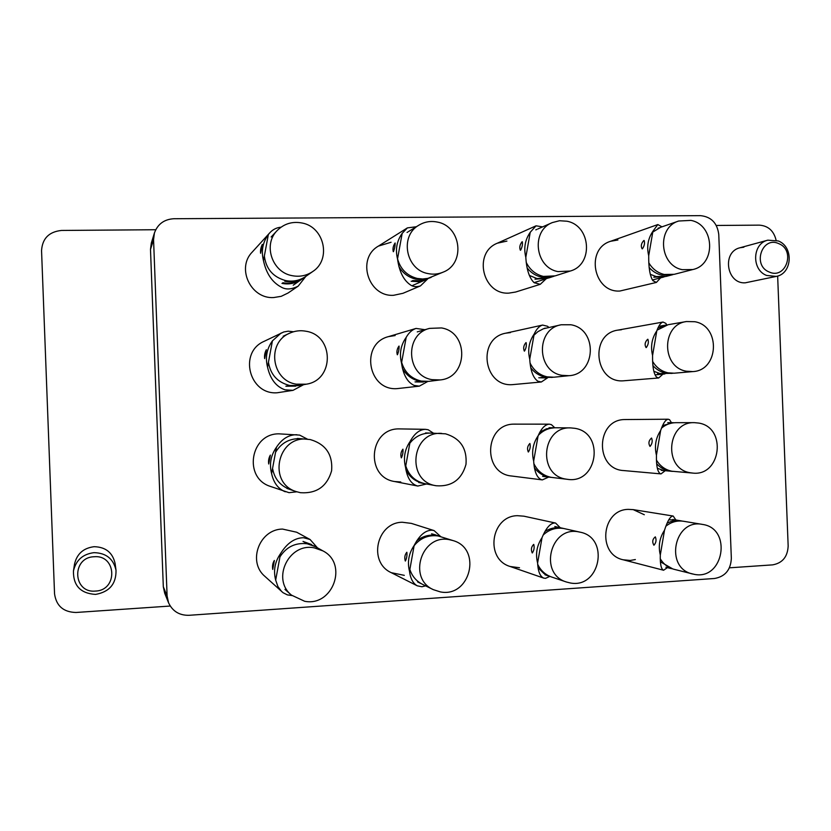 <?xml version="1.0" encoding="UTF-8"?>
<svg xmlns="http://www.w3.org/2000/svg" width="831" height="831" viewBox="0 0 831 831"><rect width="100%" height="100%" fill="white"/><g stroke="black" fill="none" stroke-linecap="round" stroke-linejoin="round"><path stroke-width="1.25" d="M660.593 277.845L656.386 282.436L619.884 291.027C593.427 292.907 585.159 248.843 610.598 241.281L617.911 239.982M546.144 278.78L540.285 284.306L515.615 292.034L508.925 293.114C482.603 294.995 472.787 252.749 497.385 243.182L506.92 241.094M427.747 278.863L420.476 285.885L402.973 293.301L393.603 295.296C368.185 297.093 356.208 258.524 378.417 246.101L391.089 242.257M305.829 276.37L298.215 286.113L288.077 293L281.221 296.324L273.638 297.56C250.806 299.077 236.181 268.112 252.271 252.032L269.711 232.888C272.838 229.47 276.609 227.58 281.013 227.195M662.889 374.189L658.671 377.98L623.354 380.816C594.539 383.174 589.283 333.854 617.973 330.104L621.38 329.762M547.546 377.866L541.334 381.99L512.447 384.639C483.123 387.059 476.869 338.124 505.892 333.158L510.442 332.597M427.695 381.502L419.343 386.145L397.176 388.617C367.811 391.079 359.906 343.619 388.555 336.597L395.14 335.558M303.564 384.701L293.011 390.352L277.274 392.762C249.29 395.14 238.268 352.417 264.081 341.354L283.766 331.964L288.243 331.185L293.488 331.766M665.132 470.772L661.029 473.899L623.676 470.564C594.591 469.318 595.775 419.385 624.85 419.551L668.207 419.219L669.578 419.707L671.458 422.688M548.637 477.098L542.352 479.892L511.761 476.028C482.177 473.68 484.328 423.945 513.974 424.132L549.249 424.163L551.379 424.62L554.796 427.778M400.76 481.97L394.621 481.533C365.131 477.243 368.943 428.671 398.724 428.889L425.441 429.326L428.173 429.752L433.429 433.169M296.854 491.807L289.022 492.669L270.407 486.415C243.088 478.043 250.287 433.574 278.842 433.834L299.638 435.101L307.532 439.204M635.362 559.543L630.303 560.458L623.157 559.782C597.001 554.422 601.644 509.507 628.329 509.372L633.191 509.621L644.305 514.732M519.5 567.75L510.141 566.493C484.587 559.107 490.913 515.812 517.495 515.687L523.914 516.186L555.586 523.052L560.219 527.695M404.302 575.343L391.308 572.694C367.821 562.275 376.588 522.377 402.308 522.252L411.366 523.385L434.104 530.594L440.555 536.483M291.982 595.557L287.36 594.882L283.07 592.721L265.016 576.475C247.254 561.849 259.334 529.285 282.478 529.067L296.677 532.224L310.077 539.496L317.452 547.826M743.859 247.212L740.057 247.742C721.692 251.772 726.481 284.109 745.241 282.82L776.227 276.411L766.608 275.456C751.359 269.846 752.273 243.525 767.813 240.169L778.325 240.969C793.896 246.828 792.307 273.794 776.227 276.411M116.018 570.253L115.104 563.491C112.642 552.584 105.641 546.985 94.09 546.694C83.412 548.065 76.878 553.882 74.51 564.156L73.45 570.99C75.943 560.219 82.788 554.1 93.986 552.657C106.098 552.947 113.442 558.816 116.018 570.253C116.257 583.871 109.443 591.921 95.575 594.404C80.576 593.479 73.211 585.678 73.45 570.99M155.729 229.73L61.515 230.447C49.019 231.745 42.36 238.466 41.55 250.619L54.545 593.843C56.269 605.913 63.416 612.125 75.985 612.478L170.23 606.038M168.548 602.766L164.683 593.189L163.312 586.759L167.104 595.972L168.548 602.766C172.568 611.294 179.371 615.47 188.98 615.304L714.535 578.49C725.141 576.6 730.74 569.879 731.342 558.349L718.763 234.435C717.267 222.999 711.17 216.735 700.46 215.644L173.887 218.73C164.216 219.301 157.724 224.048 154.421 232.971L153.558 239.64L167.104 595.972M153.558 239.64L150.494 249.445L163.312 586.759M150.494 249.445L151.304 243.13L154.421 232.971M777.65 276.027L788.162 546.05C787.611 556.843 782.418 563.117 772.591 564.872L729.431 567.822M776.092 240.19C773.806 230.841 768.239 225.824 759.389 225.139L716.301 225.461M769.194 271.997C785.877 279.891 795.901 250.276 778.824 243.66C762.152 235.62 751.982 265.411 769.194 271.997M94.121 556.749C71.362 557.258 72.733 593.396 95.43 591.07C118.085 590.415 116.724 554.589 94.121 556.749M262.316 244.397L260.591 253.247C260.259 250.495 260.841 247.545 262.316 244.397M298.215 286.113C291.494 289.552 285.822 289.863 281.169 287.059C272.142 282.28 266.242 273.482 263.479 260.664C261.048 251.076 262.669 242.361 268.361 234.519L269.711 232.888M263.479 260.664L268.361 234.519M282.82 282.727C289.977 284.077 296.511 282.748 302.432 278.749L305.07 276.889M264.351 255.99C266.003 268.922 273.098 277.128 285.667 280.587C292.928 281.958 299.565 280.618 305.569 276.557L312.736 271.529C331.59 259.542 324.37 226.863 301.954 222.988C292.294 221.202 284.036 223.726 277.159 230.561C262.814 244.626 272.08 272.339 292.169 275.674C299.669 277.107 306.525 275.726 312.736 271.529M281.948 283.381C289.074 284.721 295.587 283.402 301.476 279.424L301.954 279.081M284.773 281.252C292.003 282.623 298.599 281.283 304.582 277.242M307.428 439.204C277.357 435.475 267.27 483.247 296.449 491.672L300.458 492.7C316.663 493.749 327.05 486.447 331.611 470.782C332.878 454.547 325.752 444.138 310.233 439.557L300.427 438.675C289.531 438.342 281.242 442.892 275.539 452.324M272.568 468.383C274.375 478.666 280.12 485.678 289.79 489.407L296.449 491.672M299.949 438.643L297.363 438.446M286.882 488.41L289.333 489.241M286.768 386.041L298.796 385.584M268.444 362.233C270.459 374.646 277.533 382.395 289.666 385.48L299.274 385.501L306.244 384.192C334.426 380.297 334.291 335.537 306.088 331.257C300.375 330.167 294.88 330.821 289.593 333.221C266.419 342.663 271.457 380.681 296.314 384.171L306.244 384.192M285.874 386.218L295.763 386.145M288.752 385.657L298.319 385.677M314.866 546.383L303.98 541.968M322.895 550.88L314.378 547.899C289.084 542.352 271.166 578.999 291.463 595.121L304.613 601.26C332.857 607.014 348.469 563.657 322.895 550.88L315.385 546.663L307.138 543.765C295.524 542.466 286.466 546.819 279.954 556.843M311.604 544.544L303.014 541.417M314.357 546.081L306.151 543.204M440.773 536.566L433.117 534.312M453.134 540.607L449.592 539.735C421.816 533.533 407.148 578.293 433.356 589.667L440.316 591.89C470.201 598.019 482.406 548.782 453.134 540.607L438.134 535.964C428.505 534.697 420.496 537.948 414.108 545.697M409.86 569.443C412.072 576.163 416.248 581.098 422.387 584.266L433.356 589.667M435.724 534.915L431.59 533.803M439.973 536.286L436.555 535.444C429.232 534.343 422.595 536.172 416.653 540.929M417.588 581.897L421.639 583.871M441.645 433.398C411.168 431.092 405.798 481.596 436.14 485.74L436.244 485.761C451.732 486.81 461.652 479.674 465.994 464.363C467.188 448.491 460.374 438.311 445.53 433.824L430.437 433.076C422.013 433.065 415.147 436.452 409.828 443.235M405.746 465.911C408.945 475.592 415.386 481.533 425.088 483.715L425.192 483.735M405.912 469.899C409.735 477.254 415.625 481.772 423.571 483.434L420.361 482.842M418.782 482.562L419.52 482.686M423.571 483.434L424.329 483.559M429.669 433.065L425.534 432.941M416.476 381.699L428.194 381.429M401.643 362.378C404.728 372.444 411.272 378.676 421.255 381.076L428.973 381.346L440.129 379.933C468.113 377.731 469.255 332.286 441.458 327.933L429.585 328.38C404.167 334.228 406.266 375.934 432.172 379.663L440.129 379.933M415.022 381.896L423.332 382.042M402.391 368.226C406.297 375.238 412.083 379.59 419.748 381.273L427.435 381.543M418.014 331.694L417.266 331.891M412.591 280.587L422.065 280.701L431.216 277.325M397.55 258.846C400.49 269.265 407.086 275.799 417.318 278.458L422.657 278.998L427.955 278.354L443.245 272.101C465.661 263.614 461.298 226.24 437.397 222.085C430.832 220.724 424.703 221.732 418.99 225.118C399.347 235.89 405.777 269.94 428.09 273.596C433.346 274.666 438.394 274.168 443.245 272.101M411.158 281.242L418.502 281.647L426.324 279.465M398.922 266.647C402.879 273.254 408.509 277.419 415.832 279.133L423.28 279.548L430.448 277.679M407.782 232.026L407.055 232.451M579.986 532.141L578.906 531.923C550.402 525.493 538.291 573.951 566.482 582.022L570.087 582.926C600.127 589.158 610.099 537.605 579.986 532.141L554.817 526.511M563.584 528.485C555.856 527.332 549.031 529.534 543.11 535.081M537.657 564.239C540.617 570.492 545.229 574.74 551.524 576.984L566.482 582.022M562.514 528.215L561.476 528.007C555.607 527.062 550.08 528.215 544.918 531.487M538.031 567.729L543.952 573.546L550.496 576.61M544.585 476.579L551.535 477.42M533.824 463.542C537.48 471.073 543.256 475.675 551.14 477.347L567.552 479.342C597.707 484.161 605.041 432.837 574.907 428.329L570.71 427.903C541.739 426.23 537.262 475.218 566.077 479.123L567.552 479.342M570.71 427.903L555.638 427.768C548.896 427.82 543.121 430.344 538.311 435.34M542.591 476.34L545.001 476.641M534.364 467.718C538.156 472.777 543.058 475.914 549.083 477.108L550.506 477.316M554.599 427.778L546.414 428.827L539.89 432.12M540.773 377.544L552.999 377.284M530.001 362.918C533.679 370.429 539.433 375.082 547.265 376.869L554.038 377.201L569.058 375.685C596.253 374.251 597.873 329.097 570.907 324.765L561.237 324.765C535.663 328.806 536.369 371.53 562.078 375.342L569.058 375.685M561.237 324.765L543.443 328.754L537.896 331.662L533.969 335.194M538.789 377.752L546.455 377.949M530.718 367.749C534.489 372.704 539.329 375.82 545.219 377.087L551.971 377.419M545.437 328.141L544.419 328.328M529.347 275.414L536.951 278.541L548.595 277.99L554.142 276.183M526.2 262.357C529.887 269.836 535.621 274.521 543.391 276.422L555.191 275.871L570.232 271.041C593.666 264.788 591.059 225.492 566.919 221.223L559.492 220.734L552.314 222.594C530.697 230.789 535.05 267.79 558.068 271.602L570.232 271.041M534.987 279.185L547.587 278.292M527.062 267.8C530.822 272.661 535.59 275.757 541.365 277.087L553.114 276.536M536.816 229.439L535.808 229.855M683.84 521.317L683.56 521.266C677.057 520.31 671.147 521.982 665.818 526.262M660.24 558.702C663.543 564.187 668.155 567.718 674.066 569.308L694.29 574.346C723.728 580.568 732.412 528.589 702.694 524.454L702.403 524.403C674.066 518.315 664.166 568.144 692.639 574.003M675.572 519.936L668.758 519.832M674.024 519.718L672.767 519.468M682.251 521.089L680.963 520.84C676.112 520.071 671.469 520.881 667.023 523.26M660.375 561.777L672.788 568.944M657.331 468.248L663.74 470.554L672.767 471.385M656.407 460.01C660.074 466.098 665.226 469.837 671.853 471.229L692.607 473.068C721.111 476.682 727.125 427.394 698.767 423.072L694.477 422.657C666.878 421.317 662.909 468.944 690.353 472.766L692.607 473.068M694.477 422.657L675.873 422.678C670.503 422.75 665.704 424.579 661.486 428.162M661.258 470.346L664.655 470.71M656.625 463.636C660.105 467.573 664.333 470.034 669.308 471.021L671.49 471.312M667.708 422.688L673.307 422.688L662.556 425.586M653.841 371.291L659.98 373.555L672.933 373.275M652.584 361.35C656.251 367.51 661.403 371.332 668.041 372.839L674.221 373.202L692.774 371.592C719.023 370.584 720.841 326.012 694.83 321.722L686.468 321.545C661.351 324.516 661.289 367.375 686.416 371.218L692.774 371.592M686.468 321.545L668.093 324.713L657.041 330.187M657.518 373.773L664.831 373.981M652.875 365.536C656.355 369.494 660.562 371.997 665.506 373.067L671.656 373.42M658.671 377.98L656.635 377.181C653.748 374.043 652.397 366.803 652.574 355.46C650.413 346.506 651.816 338.31 656.791 330.873C658.713 325.575 660.801 322.625 663.045 322.044L665.839 323.373L666.826 324.973L657.923 328.048M650.309 274.334L656.22 276.578L666.098 276.422L672.944 274.614M648.772 262.741C652.439 268.953 657.591 272.859 664.229 274.479L674.232 274.323L692.774 269.545C716.291 264.746 714.764 224.713 690.904 220.392L678.719 221.015C656.48 227.424 659.45 265.795 682.48 269.691L692.774 269.545M678.719 221.015L660.583 227.32L652.782 232.078M653.779 277.222L664.852 276.702M649.136 267.468C652.605 271.436 656.802 273.991 661.715 275.134L671.677 274.978M659.347 227.798L658.079 228.193M270.355 455.097L268.714 463.999C268.216 460.821 268.766 457.85 270.355 455.097M285.272 491.786C278.156 488.867 273.596 482.801 271.602 473.597C269.171 464.072 270.802 455.284 276.484 447.223C282.021 438.799 288.824 434.634 296.906 434.727M271.602 473.597L276.484 447.223M266.335 349.726L264.653 358.597C264.237 355.647 264.798 352.697 266.335 349.726M293.011 390.352L285.095 389.853C276.121 386.706 270.272 379.123 267.54 367.115C265.11 357.559 266.73 348.802 272.423 340.855L281.158 333.002M267.54 367.115L272.423 340.855M274.375 560.489L272.734 569.432C272.184 566.056 272.724 563.065 274.334 560.468L274.375 560.489M281.782 591.672L277.918 586.582L275.674 580.1C273.243 570.617 274.864 561.787 280.546 553.623C287.059 543.131 294.735 537.834 303.554 537.719L310.077 539.496M275.674 580.1L280.546 553.623M406.878 552.272C407.211 555.472 406.712 558.39 405.372 561.029L405.31 561.018C404.281 557.684 404.79 554.765 406.837 552.262L406.878 552.272M425.617 585.855L421.93 586.759L417.255 585.813C413.017 583.404 410.431 578.594 409.517 571.364C407.18 562.088 408.727 553.456 414.15 545.479C419.426 535.278 425.389 530.188 432.027 530.199L434.104 530.594M409.517 571.364L414.15 545.479M402.931 449.166L402.942 449.166C403.222 452.178 402.692 455.076 401.363 457.871L401.342 457.871C400.365 454.754 400.895 451.846 402.931 449.166M426.563 483.985L417.806 486.042C411.21 484.307 407.117 478.033 405.518 467.199C403.18 457.881 404.728 449.291 410.161 441.417C414.42 433.574 419.52 429.544 425.441 429.326M405.518 467.199L410.161 441.417M398.973 346.091L399.057 346.091C399.212 348.885 398.662 351.783 397.405 354.764L397.322 354.764C396.449 351.845 397 348.947 398.973 346.091M419.343 386.145L414.202 385.449C407.429 382.302 403.201 374.833 401.518 363.054C399.181 353.715 400.729 345.156 406.172 337.386C408.81 332.722 412.103 329.73 416.051 328.432L424.953 329.699M401.518 363.054L406.172 337.386M395.026 243.047L395.151 243.016C395.203 245.623 394.642 248.511 393.447 251.689L393.312 251.71C392.544 248.968 393.115 246.08 395.026 243.047M420.476 285.885C416.414 287.162 413.038 286.809 410.337 284.836C403.502 280.13 399.233 271.498 397.53 258.95C395.192 249.57 396.74 241.052 402.173 233.376L407.387 227.891L416.352 226.738M397.53 258.95L402.173 233.376M533.751 544.398C534.562 547.556 534.084 550.413 532.297 552.968L532.255 552.958C530.77 549.665 531.258 546.808 533.71 544.388L533.751 544.398M549.8 576.402L545.531 578.355L543.754 578.116C540.088 576.506 538.041 571.468 537.605 563.013C535.351 553.924 536.826 545.479 542.02 537.688C546.154 527.768 550.538 522.865 555.17 522.99L555.586 523.052M537.605 563.013L542.02 537.688M529.856 443.494L529.908 443.494C530.635 446.476 530.126 449.311 528.36 452.012L528.319 452.002C526.916 448.927 527.425 446.081 529.856 443.494M542.352 479.892L541.739 479.778C537.044 478.126 534.354 471.894 533.668 461.08C531.425 451.96 532.9 443.557 538.093 435.86C541.376 428.36 545.105 424.464 549.249 424.163M533.668 461.08L538.093 435.86M525.971 342.611L526.106 342.611C526.698 345.384 526.158 348.22 524.475 351.098L524.34 351.098C523.063 348.199 523.613 345.364 525.971 342.611M541.334 381.99L537.937 381.232C533.19 378.084 530.458 370.73 529.742 359.179C527.498 350.028 528.973 341.655 534.167 334.052C536.546 328.941 539.361 325.949 542.612 325.066L547.587 326.292L548.803 327.404M529.742 359.179L534.167 334.052M522.086 241.759L522.294 241.738C522.761 244.335 522.19 247.16 520.59 250.214L520.362 250.235C519.23 247.503 519.801 244.678 522.086 241.759M540.285 284.306L534.136 282.706C529.326 278.063 526.563 269.597 525.815 257.309C523.572 248.126 525.047 239.785 530.24 232.285L536.047 225.814L542.591 226.873M525.815 257.309L530.24 232.285M655.327 536.857C656.594 539.984 656.126 542.778 653.924 545.24L653.904 545.229C652.003 541.978 652.47 539.194 655.306 536.857L655.327 536.857M667.428 567.635L663.585 570.243C661.144 569.214 660.043 564.135 660.302 555.004C658.142 546.102 659.544 537.844 664.509 530.22C667.532 520.746 670.42 516.02 673.183 516.041L675.863 519.988M660.302 555.004L664.509 530.22M651.504 438.051L651.597 438.062C652.719 441.001 652.221 443.785 650.071 446.392L649.987 446.382C648.211 443.339 648.71 440.555 651.504 438.051M661.029 473.899L660.375 473.722C657.55 472.018 656.23 465.848 656.438 455.222C654.277 446.289 655.68 438.062 660.645 430.531C663.096 423.301 665.621 419.541 668.207 419.219M656.438 455.222L660.645 430.531M647.671 339.277L647.879 339.277C648.855 342.04 648.305 344.803 646.248 347.587L646.051 347.576C644.42 344.699 644.97 341.936 647.671 339.277M652.574 355.46L656.791 330.873M643.848 240.523L644.15 240.502C644.981 243.088 644.399 245.862 642.425 248.801L642.114 248.812C640.649 246.101 641.22 243.338 643.848 240.523M656.386 282.436L652.896 280.67C649.956 276.089 648.564 267.779 648.71 255.73C646.549 246.745 647.951 238.58 652.927 231.236L657.83 224.557L661.975 226.832M648.71 255.73L652.927 231.236M767.813 240.169L740.057 247.742M293.229 285.21L301.476 279.424M271.145 236.98L277.159 230.561M283.174 336.223L289.593 333.221M284.96 589.408L291.463 595.121M425.088 483.715L436.14 485.74M418.762 331.465L429.585 328.38M412.591 285.469L425.576 279.808M408.499 231.569L418.99 225.118M544.959 574.772L549.457 576.288M549.031 427.705L553.56 427.747M534.073 282.654L546.59 278.634M537.813 228.982L552.314 222.594M683.56 521.266L702.403 524.403M665.911 567.251L671.5 568.664M675.291 519.894L680.963 520.84M655.057 374.864L663.595 374.127M660.043 326.105L665.569 325.15M652.428 279.954L663.616 277.066M417.255 585.813L391.308 572.694M417.806 486.042L394.621 481.533M416.051 328.432L388.555 336.597M407.387 227.891L378.417 246.101M543.754 578.116L510.141 566.493M542.612 325.066L505.892 333.158M536.047 225.814L497.385 243.182M673.183 516.041L633.191 509.621M663.585 570.243L623.157 559.782M663.045 322.044L617.973 330.104M657.83 224.557L610.598 241.281"/></g></svg>
